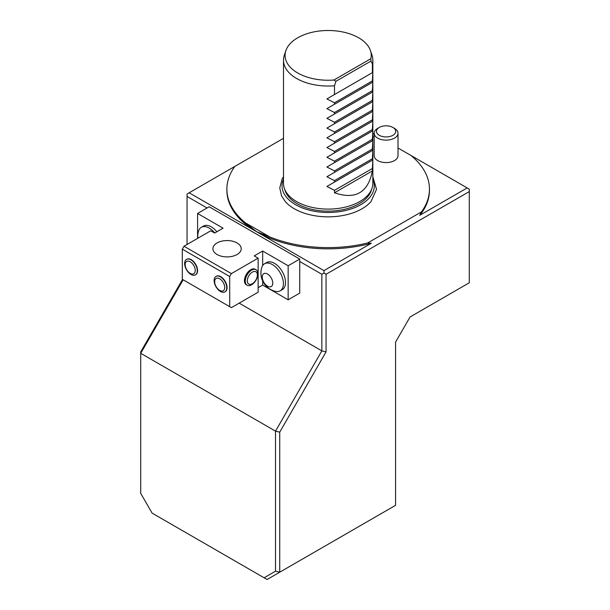 <?xml version="1.0" encoding="UTF-8"?>
<svg xmlns="http://www.w3.org/2000/svg" width="610" height="610" viewBox="0 0 610 610"><rect width="100%" height="100%" fill="white"/><g stroke="black" fill="none" stroke-linecap="round" stroke-linejoin="round"><path stroke-width="0.91" d="M183.152 279.799L140.712 353.312L140.712 493.368L152.111 513.124L267.088 579.5L279.723 572.203L275.514 571.196L275.514 431.14L321.851 350.88L321.851 274.264L299.731 261.499L299.731 259.067L209.161 206.775L197.579 213.462L223.062 228.178L214.644 233.043L210.747 230.793L183.991 246.234L231.388 273.6L258.137 258.152L254.24 255.903L262.666 251.038L288.149 265.754L299.731 259.067M264.107 577.777L275.514 571.196M398.01 147.986L469.288 189.146L469.288 191.578L326.06 274.264L326.06 351.886L279.723 432.147L275.514 431.14L140.712 353.312L140.712 351.886L182.535 279.441M279.723 432.147L279.723 572.203L395.57 505.324L395.57 342.088L410.072 316.971L469.288 282.781L469.288 191.578M372.847 133.46L374.174 134.23M410.965 155.466A101.275 58.468 180 0 1 429.448 189.146L429.448 190.358A101.275 58.468 180 0 1 419.771 215.299L467.184 187.926M326.06 351.886L321.851 350.88L239.181 303.147M326.06 274.264L323.956 273.051L323.956 270.619L371.368 243.245A101.275 58.468 180 0 1 256.558 231.701L189.153 192.79L283.49 138.325M323.956 270.619L256.558 231.701A101.275 58.468 180 0 1 226.889 190.358L226.889 189.146A101.275 58.468 180 0 1 234.865 166.4M189.153 192.79L187.049 194.01L187.049 244.473M372.847 136.671A101.275 58.468 180 0 1 374.174 137.052M429.448 189.146A101.275 58.468 180 0 1 421.472 211.883L419.771 215.299M371.368 243.245L367.563 243.009L421.472 211.883M367.563 243.009A101.275 58.468 180 0 1 269.849 236.947L256.558 231.701L245.373 222.818L269.849 236.947M245.373 222.818A101.275 58.468 180 0 1 226.889 189.146M372.847 176.686L376.522 189.367L370.949 201.689A47.984 27.702 180 0 1 328.172 216.847A47.984 27.702 180 0 1 285.388 201.689L281.561 195.909L279.761 188.002L282.125 178.905L283.49 176.686M377.666 128.382L379.283 127.452L377.666 128.382A11.918 6.878 0 0 0 374.174 133.247L374.174 155.702A11.918 6.878 0 0 0 386.092 162.58A11.918 6.878 0 0 0 398.01 155.702L398.01 133.247A11.918 6.878 0 0 0 394.517 128.382L392.901 127.452A9.63 5.559 0 0 0 379.283 127.452L379.283 127.452A9.63 5.559 0 0 0 379.283 135.313A9.63 5.559 0 0 0 392.901 135.313A9.63 5.559 0 0 0 392.901 127.452M323.956 273.051L321.851 274.264M207.057 207.995L187.049 196.435M258.137 287.707L262.666 285.091L288.149 299.807L299.731 293.113L299.731 261.499M272.777 283.147A7.45 4.3 60 0 1 264.877 283.848A7.45 4.3 60 0 1 264.877 273.318A7.45 4.3 60 0 1 272.777 283.147M283.414 283.688A15.639 9.028 60 0 1 280.173 290.848A15.639 9.028 60 0 1 275.59 291.382A18.765 18.765 0 0 1 261.781 267.462A15.639 9.028 60 0 1 264.534 263.764A15.639 9.028 60 0 1 276.582 267.95A15.639 9.028 60 0 1 283.414 283.688M264.534 263.764L266.639 262.544A15.639 9.028 60 0 1 278.694 266.738A15.639 9.028 60 0 1 285.518 282.476A15.639 9.028 60 0 1 282.277 289.636L280.173 290.848M197.808 238.258A18.765 18.765 0 0 1 198.593 230.984A15.639 9.028 60 0 1 201.346 227.278A15.639 9.028 60 0 1 214.72 232.997M201.346 227.278L203.45 226.066A15.639 9.028 60 0 1 216.825 231.777M219.699 290.406A7.106 4.102 60 0 1 215.345 279.189A7.106 4.102 60 0 1 224.045 284.214A7.106 4.102 60 0 1 219.699 290.406M220.439 291.466A8.937 5.162 60 0 1 214.606 283.597A8.937 5.162 60 0 1 215.97 276.437A8.937 5.162 60 0 1 222.856 278.831A8.937 5.162 60 0 1 226.76 287.821A8.937 5.162 60 0 1 224.907 291.908A8.937 5.162 60 0 1 220.439 291.466M216.131 276.353A8.937 5.162 60 0 1 216.283 276.254A8.937 5.162 60 0 1 223.168 278.648A8.937 5.162 60 0 1 227.065 287.645A8.937 5.162 60 0 1 225.22 291.733A8.937 5.162 60 0 1 225.06 291.816M186.645 259.326A8.937 5.162 60 0 1 186.79 259.235A8.937 5.162 60 0 1 193.675 261.629A8.937 5.162 60 0 1 197.579 270.619A8.937 5.162 60 0 1 195.726 274.706A8.937 5.162 60 0 1 195.574 274.79M231.388 273.6L229.703 276.513L229.703 306.677L231.388 307.646L258.137 292.205L258.137 258.152M229.703 276.513L182.306 249.154L183.991 246.234M229.703 306.677L182.306 279.311L182.306 249.154M197.274 270.794A8.937 5.162 60 0 1 195.421 274.889A8.937 5.162 60 0 1 186.485 269.727A8.937 5.162 60 0 1 186.485 259.41A8.937 5.162 60 0 1 190.953 259.852A8.937 5.162 60 0 1 197.274 270.794M256.063 269.742L255.232 269.262A8.937 5.162 120 0 0 246.295 274.424A8.937 5.162 120 0 0 246.295 284.74L247.126 285.221A8.937 5.162 -60 0 1 245.281 281.134A8.937 5.162 -60 0 1 249.177 272.136A8.937 5.162 -60 0 1 256.063 269.742A8.937 5.162 -60 0 1 257.435 276.909A8.937 5.162 -60 0 1 251.594 284.779A8.937 5.162 -60 0 1 247.126 285.221M190.206 261.774A7.106 4.102 60 0 1 194.559 272.99A7.106 4.102 60 0 1 185.852 267.965A7.106 4.102 60 0 1 190.206 261.774M217.061 242.955A14.152 8.166 180 0 1 232.479 241.179A14.152 8.166 180 0 1 241.217 248.727A14.152 8.166 180 0 1 227.065 256.901A14.152 8.166 180 0 1 212.921 248.727A14.152 8.166 180 0 1 217.061 242.955M247.317 280.813A7.106 4.102 -60 0 1 254.858 271.435A7.106 4.102 -60 0 1 254.858 281.492A7.106 4.102 -60 0 1 247.317 280.813M262.666 285.091L262.666 280.966M262.666 265.556L262.666 251.038M288.149 299.807L288.149 265.754M197.579 238.396L197.579 213.462M370.872 58.69A43.081 24.873 0 0 0 370.476 50.66A43.081 24.873 0 0 0 328.172 30.5A43.081 24.873 0 0 0 285.861 50.66A43.081 24.873 0 0 0 333.914 80.024L370.872 58.69L370.956 61.076L335.935 81.29L333.914 80.024M334.486 192.79C355.47 199.95 368.112 192.653 372.397 170.899L334.486 192.79L334.486 190.358L372.397 168.467L372.832 159.95L326.899 186.469L334.486 182.093L334.486 180.629L372.397 158.737L372.832 150.22L326.899 176.748L334.486 172.363L334.486 170.899L372.397 149.015L372.832 140.491L326.899 167.018L334.486 162.634L334.486 161.17L372.397 139.286L372.832 130.769L326.899 157.288L334.486 152.904L334.486 151.448L372.397 129.556L372.832 121.039L326.899 147.559L334.486 143.175L334.486 141.718L372.397 119.827L372.832 111.31L326.899 137.829L334.486 133.445L334.486 131.989L372.397 110.097L372.832 101.58L326.899 128.1L334.486 123.716L334.486 122.259L372.397 100.368L372.832 91.851L326.899 118.371L334.486 113.986L334.486 112.53L372.397 90.638L372.832 82.121L326.899 108.641L334.486 104.264L334.486 102.8L326.899 98.919L334.486 94.535L334.486 85.774A44.682 25.795 180 0 1 283.49 60.237A44.682 25.795 180 0 1 284.298 55.35L285.861 50.66M372.397 170.899L372.397 168.467M334.486 190.358L326.899 186.469M372.847 159.942L334.486 182.093M372.397 160.201L372.397 158.737M334.486 180.629L326.899 176.748M372.847 150.212L334.486 172.363M372.397 150.472L372.397 149.015M334.486 170.899L326.899 167.018M372.847 140.483L334.486 162.634M372.397 140.742L372.397 139.286M334.486 161.17L326.899 157.288M372.847 130.753L334.486 152.904M372.397 131.013L372.397 129.556M334.486 151.448L326.899 147.559M372.847 121.024L334.486 143.175M372.397 121.283L372.397 119.827M334.486 141.718L326.899 137.829M372.847 111.294L334.486 133.445M372.397 111.554L372.397 110.097M334.486 131.989L326.899 128.1M372.847 101.573L334.486 123.716M372.397 101.832L372.397 100.368M334.486 122.259L326.899 118.371M372.847 91.843L334.486 113.986M372.397 92.102L372.397 90.638M334.486 112.53L326.899 108.641M372.847 82.114L334.486 104.264M335.935 81.29L334.486 85.774M370.956 61.076L372.397 63.89A44.682 25.795 180 0 0 372.847 60.237L372.847 72.438M370.476 50.66L372.039 55.35A44.682 25.795 180 0 1 372.832 59.505A44.682 25.795 180 0 1 372.847 60.237M372.847 72.384L334.486 94.535M372.397 72.643L372.397 63.89M334.486 102.8L372.397 80.909L372.832 72.392L326.899 98.919M372.397 82.373L372.397 80.909M372.847 161.375L372.847 183.305A44.682 25.795 180 0 1 372.039 188.193A44.682 25.795 180 0 1 359.763 201.544A44.682 25.795 180 0 1 315.08 207.972A44.682 25.795 180 0 1 284.298 188.193A44.682 25.795 180 0 1 283.49 183.305L283.49 60.237M284.298 188.193L285.114 190.633A43.851 25.315 0 0 0 315.317 210.038A43.851 25.315 0 0 0 359.176 203.74A43.851 25.315 0 0 0 371.223 190.633L372.039 188.193M283.49 179.165A46.147 26.642 0 0 0 305.274 208.971A46.147 26.642 0 0 0 360.8 204.678A46.147 26.642 0 0 0 372.847 179.165M374.174 133.247A11.918 6.878 0 0 0 386.092 140.125A11.918 6.878 0 0 0 398.01 133.247M372.847 73.818L372.847 82.167M372.847 83.547L372.847 91.896M372.847 93.277L372.847 101.626M372.847 103.006L372.847 111.355M372.847 112.736L372.847 121.077M372.847 122.465L372.847 130.807M372.847 132.195L372.847 140.536M372.847 141.924L372.847 150.266M372.847 151.646L372.847 159.995"/></g></svg>
